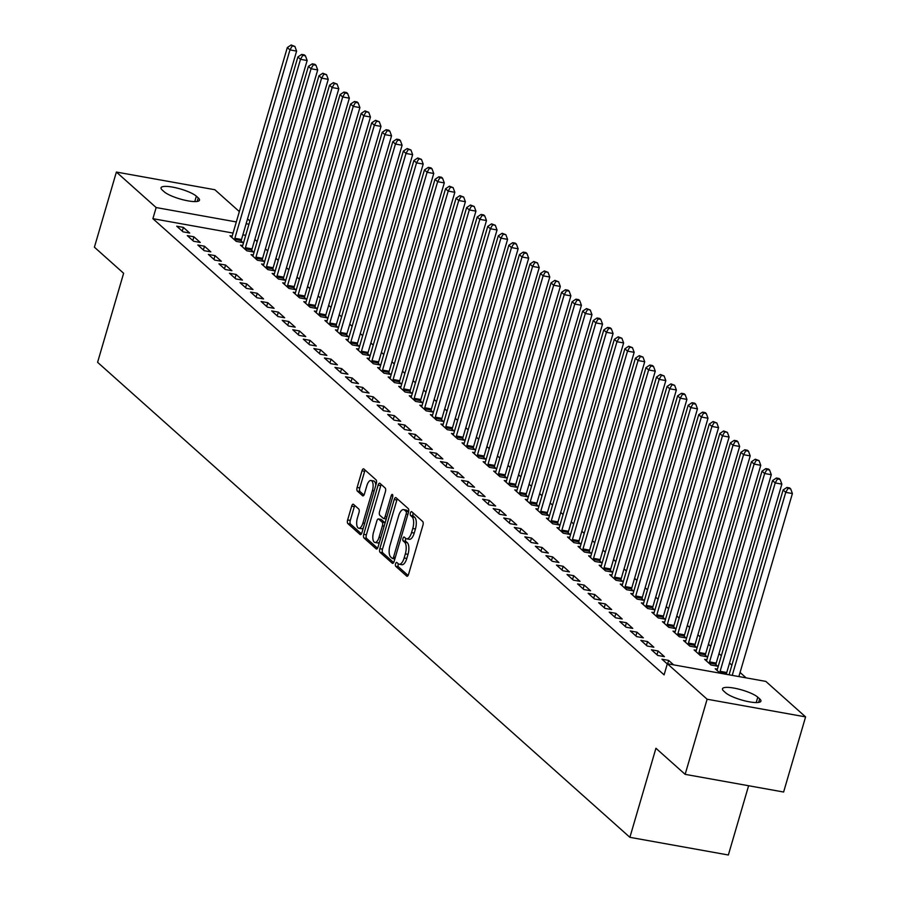 <?xml version="1.0" encoding="UTF-8"?>
<svg xmlns="http://www.w3.org/2000/svg" width="900" height="900" viewBox="0 0 900 900"><rect width="100%" height="100%" fill="white"/><g stroke="black" fill="none" stroke-linecap="round" stroke-linejoin="round"><path stroke-width="1.35" d="M395.561 563.76A2.047 0.855 -79.8 0 0 395.73 566.314L406.733 576.135A2.925 1.226 -79.8 0 0 407.014 576.281A2.925 1.226 -79.8 0 0 408.566 574.324L422.944 525.161A2.925 1.226 -79.8 0 0 422.707 521.505L411.705 511.684A2.047 0.855 -79.8 0 0 411.514 511.594A2.047 0.855 -79.8 0 0 410.423 512.955A2.047 0.855 -79.8 0 0 410.591 515.509L412.009 516.78A9.349 3.904 -79.8 0 1 412.774 528.48L411.57 532.575A9.349 3.904 -79.8 0 1 406.609 538.819A9.349 3.904 -79.8 0 1 405.697 538.358L404.28 537.086A2.047 0.855 -79.8 0 0 404.077 536.996A2.047 0.855 -79.8 0 0 402.998 538.358A2.047 0.855 -79.8 0 0 403.155 540.911L404.584 542.183A9.349 3.904 -79.8 0 1 405.338 553.882L404.145 557.977A9.349 3.904 -79.8 0 1 399.173 564.221A9.349 3.904 -79.8 0 1 398.272 563.76L396.855 562.489A2.047 0.855 -79.8 0 0 396.652 562.399A2.047 0.855 -79.8 0 0 395.561 563.76M398.363 563.839A2.047 0.855 -79.8 0 0 398.228 564.233A2.047 0.855 -79.8 0 0 398.396 566.798L408.094 575.46M413.224 513.034A2.047 0.855 -79.8 0 0 413.089 513.428A2.047 0.855 -79.8 0 0 413.246 515.993L414.675 517.264L412.009 516.78M405.787 538.436A2.047 0.855 -79.8 0 0 405.652 538.83A2.047 0.855 -79.8 0 0 405.821 541.395L407.25 542.666L404.584 542.183M353.498 504.349A2.925 1.226 -79.8 0 0 353.216 504.202A2.925 1.226 -79.8 0 0 351.664 506.16L347.636 519.952A2.925 1.226 -79.8 0 0 347.873 523.609L360.09 534.51A2.925 1.226 -79.8 0 0 360.371 534.656A2.925 1.226 -79.8 0 0 361.924 532.699L376.301 483.536A2.925 1.226 -79.8 0 0 376.065 479.88L363.848 468.979A2.925 1.226 -79.8 0 0 363.555 468.832A2.925 1.226 -79.8 0 0 362.014 470.79L357.131 487.451A2.925 1.226 -79.8 0 0 357.368 491.108L362.599 495.765A2.925 1.226 -79.8 0 0 362.88 495.911A2.925 1.226 -79.8 0 0 364.433 493.965L366.851 485.696A7.819 3.262 -79.8 0 1 371.002 480.476A7.819 3.262 -79.8 0 1 372.397 490.646L362.925 523.012A7.819 3.262 -79.8 0 1 358.774 528.233A7.819 3.262 -79.8 0 1 357.39 518.062L358.965 512.674A2.925 1.226 -79.8 0 0 358.729 509.017L353.498 504.349M233.066 233.066L152.899 218.678L664.099 674.854L667.35 663.727L765.821 681.401L805.59 716.895L707.119 699.221L667.35 663.727M152.899 218.678L156.15 207.551L116.381 172.058L214.852 189.731L239.344 211.59M805.59 716.895L783.619 792.023L685.148 774.349L655.931 748.271L629.887 837.326L97.594 362.317L123.626 273.274L94.41 247.196L116.381 172.058M685.148 774.349L707.119 699.221M379.834 548.685A2.925 1.226 -79.8 0 0 380.07 552.341L392.287 563.243A2.925 1.226 -79.8 0 0 392.569 563.389A2.925 1.226 -79.8 0 0 394.121 561.442L408.499 512.269A2.925 1.226 -79.8 0 0 408.262 508.613L396.045 497.711A2.925 1.226 -79.8 0 0 395.764 497.565A2.925 1.226 -79.8 0 0 394.211 499.522L379.834 548.685L382.5 549.169A2.925 1.226 -79.8 0 0 382.736 552.825L393.649 562.567M376.189 548.876L363.971 537.975A2.925 1.226 -79.8 0 1 363.735 534.319L378.113 485.156A2.925 1.226 -79.8 0 1 379.665 483.199A2.925 1.226 -79.8 0 1 379.946 483.345L385.178 488.014A2.925 1.226 -79.8 0 1 385.414 491.67L379.575 511.605A2.925 1.226 -79.8 0 0 379.811 515.261L383.287 518.355A2.925 1.226 -79.8 0 0 383.569 518.501A2.925 1.226 -79.8 0 0 385.121 516.555L391.185 495.787A2.047 0.855 -79.8 0 1 392.276 494.426A2.047 0.855 -79.8 0 1 392.636 497.081L378.022 547.065A2.925 1.226 -79.8 0 1 376.47 549.023A2.925 1.226 -79.8 0 1 376.189 548.876L376.785 548.989M629.887 837.326L728.359 855L748.609 785.745M193.928 236.801L187.279 235.609L193.601 241.256L200.261 242.449L193.928 236.801L192.825 240.559M242.708 245.554L240.502 245.16L246.836 250.808L253.485 252L251.775 250.481M215.021 255.623L208.373 254.43L214.706 260.077L221.355 261.27L215.021 255.623L213.93 259.391M263.812 264.386L261.596 263.993L267.93 269.64L274.579 270.832L272.88 269.303M236.126 274.455L229.466 273.262L235.8 278.91L242.449 280.102L236.126 274.455L235.024 278.213M284.906 283.207L282.701 282.814L289.024 288.461L295.684 289.654L293.974 288.135M257.22 293.276L250.571 292.084L256.894 297.731L263.554 298.924L257.22 293.276L256.118 297.045M306 302.04L303.795 301.646L310.129 307.294L316.777 308.486L315.067 306.956M278.314 312.109L271.665 310.916L277.999 316.564L284.648 317.756L278.314 312.109L277.222 315.866M327.105 320.861L324.889 320.468L331.223 326.115L337.871 327.308L336.173 325.789M299.419 330.93L292.759 329.738L299.093 335.385L305.741 336.577L299.419 330.93L298.316 334.699M348.199 339.694L345.994 339.3L352.316 344.947L358.976 346.14L357.266 344.61M320.512 349.762L313.864 348.57L320.186 354.218L326.846 355.41L320.512 349.762L319.41 353.52M369.293 358.515L367.088 358.121L373.421 363.769L380.07 364.961L378.36 363.442M341.618 368.584L334.957 367.391L341.291 373.039L347.94 374.231L341.618 368.584L340.515 372.353M390.397 377.348L388.192 376.954L394.515 382.601L401.175 383.794L399.465 382.264M362.711 387.416L356.051 386.224L362.385 391.871L369.045 393.064L362.711 387.416L361.609 391.174M411.491 396.169L409.286 395.775L415.62 401.423L422.269 402.615L420.559 401.096M383.805 406.238L377.156 405.045L383.479 410.692L390.139 411.896L383.805 406.238L382.714 410.006M432.596 415.001L430.38 414.608L436.714 420.255L443.363 421.447L441.664 419.918M404.91 425.07L398.25 423.877L404.584 429.525L411.233 430.718L404.91 425.07L403.808 428.827M453.69 433.822L451.485 433.429L457.808 439.076L464.468 440.269L462.757 438.75M426.004 443.891L419.355 442.699L425.678 448.346L432.338 449.55L426.004 443.891L424.901 447.66M474.784 452.655L472.579 452.261L478.912 457.909L485.561 459.101L483.851 457.571M447.098 462.724L440.449 461.531L446.782 467.179L453.431 468.371L447.098 462.724L446.006 466.481M495.889 471.476L493.673 471.082L500.006 476.73L506.655 477.923L504.956 476.404M468.202 481.545L461.543 480.353L467.876 486L474.525 487.204L468.202 481.545L467.1 485.314M516.983 490.309L514.778 489.915L521.1 495.562L527.76 496.755L526.05 495.225M489.296 500.377L482.647 499.185L488.97 504.832L495.63 506.025L489.296 500.377L488.194 504.135M538.076 509.13L535.871 508.736L542.205 514.384L548.854 515.576L547.144 514.058M510.39 519.21L503.741 518.006L510.075 523.654L516.724 524.858L510.39 519.21L509.299 522.967M559.181 527.962L556.965 527.569L563.299 533.216L569.959 534.409L568.249 532.879M531.495 538.031L524.835 536.839L531.169 542.486L537.817 543.679L531.495 538.031L530.392 541.789M580.275 546.784L578.07 546.39L584.393 552.038L591.053 553.23L589.342 551.711M552.589 556.864L545.94 555.66L552.262 561.308L558.923 562.511L552.589 556.864L551.486 560.621M601.38 565.616L599.164 565.222L605.498 570.87L612.146 572.062L610.436 570.533M573.694 575.685L567.034 574.493L573.368 580.14L580.016 581.332L573.694 575.685L572.591 579.442M622.474 584.438L620.269 584.044L626.591 589.691L633.251 590.884L631.541 589.365M594.788 594.518L588.139 593.314L594.461 598.961L601.121 600.165L594.788 594.518L593.685 598.275M643.567 603.27L641.363 602.876L647.696 608.524L654.345 609.716L652.635 608.186M615.881 613.339L609.232 612.146L615.555 617.794L622.215 618.986L615.881 613.339L614.79 617.096M664.673 622.091L662.456 621.697L668.79 627.345L675.439 628.538L673.74 627.019M636.986 632.171L630.326 630.967L636.66 636.615L643.309 637.819L636.986 632.171L635.884 635.929M685.766 640.924L683.561 640.53L689.884 646.178L696.544 647.37L694.834 645.84M658.08 650.992L651.431 649.8L657.754 655.447L664.414 656.64L658.08 650.992L656.977 654.75M706.86 659.745L704.655 659.351L710.989 664.999L717.637 666.191L715.928 664.673M245.7 235.339L242.876 234.833M746.134 677.869L740.081 672.469M731.891 665.156L729.529 663.053M721.339 655.74L718.988 653.636M710.786 646.335L708.435 644.231M700.245 636.919L697.883 634.815M689.692 627.502L687.33 625.399M679.14 618.086L676.789 615.982M668.599 608.681L666.236 606.577M658.046 599.265L655.684 597.161M647.494 589.849L645.143 587.745M636.952 580.433L634.59 578.329M626.4 571.028L624.038 568.924M615.847 561.611L613.496 559.507M605.306 552.195L602.944 550.091M594.754 542.779L592.391 540.675M584.201 533.374L581.85 531.27M573.66 523.957L571.298 521.854M563.108 514.541L560.745 512.438M552.555 505.125L550.204 503.021M542.014 495.72L539.651 493.616M531.461 486.304L529.099 484.2M520.909 476.887L518.558 474.784M510.356 467.471L508.005 465.368M499.815 458.066L497.452 455.951M489.262 448.65L486.9 446.546M478.71 439.234L476.359 437.13M468.169 429.817L465.806 427.714M457.616 420.412L455.254 418.298M447.064 410.996L444.713 408.892M436.522 401.58L434.16 399.476M425.97 392.164L423.608 390.06M415.418 382.759L413.066 380.644M404.876 373.343L402.514 371.239M394.324 363.926L391.961 361.822M383.771 354.51L381.42 352.406M373.23 345.094L370.868 342.99M362.678 335.689L360.315 333.585M352.125 326.272L349.774 324.169M341.584 316.856L339.221 314.752M331.031 307.44L328.669 305.336M320.479 298.035L318.127 295.931M309.938 288.619L307.575 286.515M299.385 279.202L297.022 277.099M288.832 269.786L286.481 267.683M278.28 260.381L275.929 258.278M267.739 250.965L265.376 248.861M257.186 241.549L254.824 239.445M720.18 673.211L715.207 668.768L717.413 669.161M667.283 663.952L661.972 659.216L668.633 660.409L667.643 663.784M673.605 664.852L668.633 660.409M696.319 650.34L694.102 649.935L700.436 655.582L707.085 656.786L705.386 655.256M647.528 641.576L640.879 640.384L647.212 646.031L653.861 647.224L647.528 641.576L646.436 645.345M675.214 631.508L673.009 631.114L679.342 636.761L685.991 637.954L684.281 636.435M626.434 622.755L619.785 621.562L626.107 627.21L632.768 628.403L626.434 622.755L625.331 626.512M654.12 612.686L651.915 612.281L658.238 617.929L664.898 619.133L663.188 617.602M605.34 603.923L598.68 602.73L605.014 608.377L611.663 609.57L605.34 603.923L604.238 607.691M633.026 593.854L630.81 593.46L637.144 599.107L643.793 600.3L642.094 598.781M584.235 585.101L577.586 583.909L583.909 589.556L590.569 590.749L584.235 585.101L583.133 588.859M611.921 575.033L609.716 574.627L616.039 580.275L622.699 581.479L620.989 579.949M563.141 566.269L556.481 565.076L562.815 570.724L569.464 571.916L563.141 566.269L562.039 570.038M590.827 556.2L588.623 555.806L594.945 561.454L601.605 562.646L599.895 561.127M542.048 547.447L535.387 546.255L541.721 551.903L548.37 553.095L542.048 547.447L540.945 551.205M569.722 537.379L567.517 536.974L573.851 542.621L580.5 543.825L578.79 542.295M520.942 528.615L514.294 527.423L520.616 533.07L527.276 534.262L520.942 528.615L519.84 532.384M548.629 518.546L546.424 518.153L552.746 523.8L559.406 524.993L557.696 523.474M499.849 509.794L493.189 508.601L499.522 514.249L506.171 515.441L499.849 509.794L498.746 513.551M527.535 499.725L525.319 499.32L531.653 504.968L538.301 506.171L536.602 504.641M478.744 490.961L472.095 489.769L478.429 495.416L485.077 496.609L478.744 490.961L477.652 494.73M506.43 480.892L504.225 480.499L510.559 486.146L517.207 487.339L515.498 485.82M457.65 472.14L451.001 470.947L457.324 476.595L463.984 477.787L457.65 472.14L456.548 475.897M485.336 462.071L483.131 461.666L489.454 467.314L496.114 468.517L494.404 466.988M436.556 453.308L429.896 452.115L436.23 457.762L442.879 458.955L436.556 453.308L435.454 457.076M464.243 443.239L462.026 442.845L468.36 448.493L475.009 449.685L473.31 448.166M415.451 434.486L408.803 433.294L415.136 438.941L421.785 440.134L415.451 434.486L414.36 438.244M443.137 424.418L440.933 424.012L447.266 429.66L453.915 430.864L452.205 429.334M394.358 415.654L387.709 414.461L394.031 420.109L400.691 421.301L394.358 415.654L393.255 419.423M422.044 405.585L419.839 405.191L426.161 410.839L432.821 412.031L431.111 410.512M373.264 396.832L366.604 395.64L372.938 401.287L379.586 402.48L373.264 396.832L372.161 400.59M400.95 386.764L398.734 386.359L405.067 392.006L411.716 393.21L410.006 391.68M352.159 378L345.51 376.808L351.832 382.455L358.493 383.647L352.159 378L351.056 381.769M379.845 367.931L377.64 367.537L383.963 373.185L390.623 374.377L388.912 372.859M331.065 359.179L324.405 357.986L330.739 363.634L337.387 364.826L331.065 359.179L329.963 362.936M358.751 349.11L356.546 348.705L362.869 354.353L369.529 355.556L367.819 354.026M309.971 340.346L303.311 339.154L309.645 344.801L316.294 345.994L309.971 340.346L308.869 344.115M337.646 330.277L335.441 329.884L341.775 335.531L348.424 336.724L346.714 335.205M288.866 321.525L282.218 320.332L288.54 325.98L295.2 327.173L288.866 321.525L287.764 325.282M316.553 311.456L314.348 311.051L320.67 316.699L327.33 317.891L325.62 316.373M267.773 302.692L261.113 301.5L267.446 307.147L274.095 308.34L267.773 302.692L266.67 306.461M295.459 292.624L293.243 292.23L299.576 297.877L306.225 299.07L304.526 297.551M246.667 283.871L240.019 282.668L246.352 288.326L253.001 289.519L246.667 283.871L245.576 287.629M274.354 273.791L272.149 273.398L278.483 279.045L285.131 280.238L283.421 278.719M225.574 265.039L218.925 263.846L225.248 269.494L231.907 270.686L225.574 265.039L224.471 268.796M253.26 254.97L251.055 254.576L257.377 260.224L264.037 261.416L262.327 259.898M204.48 246.218L197.82 245.014L204.154 250.672L210.803 251.865L204.48 246.218L203.377 249.975M232.166 236.138L229.95 235.744L236.284 241.391L242.933 242.584L241.234 241.065M183.375 227.385L176.726 226.192L183.06 231.84L189.709 233.032L183.375 227.385L182.284 231.143M162.292 190.08A19.046 4.309 -163.7 0 1 161.044 187.785A19.046 4.309 -163.7 0 1 176.49 187.931A19.046 4.309 -163.7 0 1 196.357 196.189L198.259 197.888A19.046 4.309 -163.7 0 1 199.507 200.171A19.046 4.309 -163.7 0 1 184.072 200.036A19.046 4.309 -163.7 0 1 164.194 191.779L162.292 190.08M248.963 224.213L246.127 223.706M236.317 221.94L156.15 207.551M247.534 218.903L249.896 221.006M759.679 698.873A19.046 4.309 -163.7 0 1 760.928 701.168A19.046 4.309 -163.7 0 1 745.481 701.021A19.046 4.309 -163.7 0 1 725.614 692.764L723.712 691.065A19.046 4.309 -163.7 0 1 722.464 688.781A19.046 4.309 -163.7 0 1 737.899 688.916A19.046 4.309 -163.7 0 1 757.778 697.185L759.679 698.873L758.644 702.416M399.173 564.221L401.839 564.705A9.349 3.904 -79.8 0 0 406.8 558.461L404.145 557.977M407.25 542.666A9.349 3.904 -79.8 0 1 408.004 554.366L406.8 558.461M406.609 538.819L409.264 539.303A9.349 3.904 -79.8 0 0 414.236 533.059L411.57 532.575M414.675 517.264A9.349 3.904 -79.8 0 1 415.429 528.964L414.236 533.059M397.339 498.87A2.925 1.226 -79.8 0 0 396.877 499.995L382.5 549.169M392.265 558.405A2.047 0.855 -79.8 0 0 392.468 558.506A2.047 0.855 -79.8 0 0 393.548 557.145L406.17 513.979A2.047 0.855 -79.8 0 0 406.001 511.425L404.505 510.086A9.349 3.904 -79.8 0 0 403.605 509.625A9.349 3.904 -79.8 0 0 398.632 515.869L390.004 545.366A9.349 3.904 -79.8 0 0 390.769 557.066L392.265 558.405M403.605 509.625L406.26 510.098A9.349 3.904 -79.8 0 1 407.171 510.559L408.611 511.853L406.001 511.425M377.55 548.201L366.626 538.447L363.971 537.975M381.24 484.504A2.925 1.226 -79.8 0 0 380.767 485.629L366.39 534.803A2.925 1.226 -79.8 0 0 366.626 538.447M385.942 518.839A2.925 1.226 -79.8 0 0 386.224 518.974A2.925 1.226 -79.8 0 0 386.235 518.985L383.569 518.501M373.534 532.294A7.819 3.262 -79.8 0 0 374.918 542.464A7.819 3.262 -79.8 0 0 379.069 537.244L382.399 525.836A2.925 1.226 -79.8 0 0 382.162 522.18L378.697 519.086A2.925 1.226 -79.8 0 0 378.416 518.94A2.925 1.226 -79.8 0 0 376.864 520.898L373.534 532.294M374.918 542.464L377.584 542.936A7.819 3.262 -79.8 0 0 379.474 542.092M385.065 522.99A2.925 1.226 -79.8 0 0 384.829 522.664L382.162 522.18M380.756 519.457A2.925 1.226 -79.8 0 1 381.071 519.424A2.925 1.226 -79.8 0 1 381.364 519.559L384.829 522.664M358.774 528.233L361.44 528.705A7.819 3.262 -79.8 0 0 363.341 527.861M375.761 485.37A7.819 3.262 -79.8 0 0 373.669 480.96L371.002 480.476M365.141 470.137A2.925 1.226 -79.8 0 0 364.669 471.262L359.798 487.924A2.925 1.226 -79.8 0 0 360.034 491.58L363.971 495.09M354.791 505.507A2.925 1.226 -79.8 0 0 354.33 506.632L350.291 520.425A2.925 1.226 -79.8 0 0 350.527 524.081L361.451 533.835M738.877 676.564L792.405 493.537L785.745 492.345L783.113 489.983L729.067 674.809M732.229 675.371L785.745 492.345L788.018 488.374L790.673 488.858L789.615 487.912L786.96 487.429L788.018 488.374M783.113 489.983L786.96 487.429M790.673 488.858L792.405 493.537M726.446 674.336L726.536 673.627A2.981 1.249 100.2 0 1 726.761 672.514L781.852 484.121L775.204 482.929L772.56 480.577L717.469 668.97A2.981 1.249 100.2 0 1 717.097 669.938L716.906 670.286M719.831 672.896L719.887 672.424A2.981 1.249 100.2 0 1 720.113 671.321L775.204 482.929L777.465 478.957L780.12 479.441L779.074 478.496L776.408 478.024L777.465 478.957M772.56 480.577L776.408 478.024M780.12 479.441L781.852 484.121M715.781 665.865L715.984 664.211A2.981 1.249 100.2 0 1 716.22 663.097L771.3 474.705L764.651 473.512L762.019 471.161L706.928 659.554A2.981 1.249 100.2 0 1 706.545 660.521L706.365 660.881M709.279 663.48L709.335 663.019A2.981 1.249 100.2 0 1 709.56 661.905L764.651 473.512L766.913 469.553L769.579 470.025L768.521 469.08L765.855 468.608L766.913 469.553M762.019 471.161L765.855 468.608M769.579 470.025L771.3 474.705M705.24 656.449L705.442 654.795A2.981 1.249 100.2 0 1 705.668 653.692L760.759 465.3L754.099 464.096L751.466 461.745L696.375 650.137A2.981 1.249 100.2 0 1 695.992 651.116L695.812 651.465M698.726 654.064L698.783 653.602A2.981 1.249 100.2 0 1 699.008 652.489L754.099 464.096L756.36 460.136L759.026 460.609L755.314 459.191L756.36 460.136M751.466 461.745L755.314 459.191M759.026 460.609L760.759 465.3M694.688 647.033L694.89 645.379A2.981 1.249 100.2 0 1 695.115 644.276L750.206 455.884L743.558 454.691L740.914 452.329L685.822 640.721A2.981 1.249 100.2 0 1 685.451 641.7L685.26 642.049M688.174 644.648L688.241 644.186A2.981 1.249 100.2 0 1 688.466 643.084L743.558 454.691L745.819 450.72L748.474 451.204L747.428 450.259L744.761 449.775L745.819 450.72M740.914 452.329L744.761 449.775M748.474 451.204L750.206 455.884M684.135 637.627L684.337 635.962A2.981 1.249 100.2 0 1 684.574 634.86L739.654 446.468L733.005 445.275L730.373 442.924L675.281 631.316A2.981 1.249 100.2 0 1 674.899 632.284L674.719 632.633M677.633 635.242L677.689 634.77A2.981 1.249 100.2 0 1 677.914 633.668L733.005 445.275L735.266 441.304L737.933 441.787L736.875 440.843L734.209 440.37L735.266 441.304M730.373 442.924L734.209 440.37M737.933 441.787L739.654 446.468M673.594 628.211L673.796 626.558A2.981 1.249 100.2 0 1 674.021 625.444L729.113 437.051L722.452 435.859L719.82 433.507L664.729 621.9A2.981 1.249 100.2 0 1 664.346 622.867L664.166 623.227M667.08 625.826L667.136 625.365A2.981 1.249 100.2 0 1 667.361 624.251L722.452 435.859L724.714 431.899L727.38 432.371L723.668 430.954L724.714 431.899M719.82 433.507L723.668 430.954M727.38 432.371L729.113 437.051M663.041 618.795L663.244 617.141A2.981 1.249 100.2 0 1 663.469 616.039L718.56 427.635L711.911 426.442L709.268 424.091L654.176 612.484A2.981 1.249 100.2 0 1 653.805 613.462L653.614 613.811M656.528 616.41L656.595 615.949A2.981 1.249 100.2 0 1 656.82 614.835L711.911 426.442L714.173 422.483L716.827 422.955L713.115 421.537L714.173 422.483M709.268 424.091L713.115 421.537M716.827 422.955L718.56 427.635M652.489 609.379L652.691 607.725A2.981 1.249 100.2 0 1 652.916 606.623L708.008 418.23L701.359 417.037L698.726 414.675L643.635 603.067A2.981 1.249 100.2 0 1 643.252 604.046L643.072 604.395M645.986 606.994L646.043 606.533A2.981 1.249 100.2 0 1 646.268 605.43L701.359 417.037L703.62 413.066L706.286 413.55L705.229 412.605L702.562 412.121L703.62 413.066M698.726 414.675L702.562 412.121M706.286 413.55L708.008 418.23M641.936 599.974L642.15 598.309A2.981 1.249 100.2 0 1 642.375 597.206L697.466 408.814L690.806 407.621L688.174 405.27L633.082 593.663A2.981 1.249 100.2 0 1 632.7 594.63L632.52 594.979M635.434 597.589L635.49 597.116A2.981 1.249 100.2 0 1 635.715 596.014L690.806 407.621L693.067 403.65L695.734 404.134L694.676 403.189L692.021 402.716L693.067 403.65M688.174 405.27L692.021 402.716M695.734 404.134L697.466 408.814M631.395 590.558L631.597 588.904A2.981 1.249 100.2 0 1 631.822 587.79L686.914 399.397L680.265 398.205L677.621 395.854L622.53 584.246A2.981 1.249 100.2 0 1 622.148 585.214L621.967 585.574M624.881 588.173L624.938 587.711A2.981 1.249 100.2 0 1 625.174 586.597L680.265 398.205L682.526 394.245L685.181 394.718L684.135 393.772L681.469 393.3L682.526 394.245M677.621 395.854L681.469 393.3M685.181 394.718L686.914 399.397M620.842 581.141L621.045 579.488A2.981 1.249 100.2 0 1 621.27 578.385L676.361 389.981L669.712 388.789L667.069 386.438L611.989 574.83A2.981 1.249 100.2 0 1 611.606 575.809L611.426 576.158M614.34 578.756L614.396 578.295A2.981 1.249 100.2 0 1 614.621 577.181L669.712 388.789L671.974 384.829L674.64 385.301L670.916 383.884L671.974 384.829M667.069 386.438L670.916 383.884M674.64 385.301L676.361 389.981M610.29 571.725L610.504 570.071A2.981 1.249 100.2 0 1 610.729 568.969L665.82 380.576L659.16 379.384L656.528 377.021L601.436 565.414A2.981 1.249 100.2 0 1 601.054 566.392L600.874 566.741M603.788 569.34L603.844 568.879A2.981 1.249 100.2 0 1 604.069 567.776L659.16 379.384L661.421 375.412L664.087 375.896L660.375 374.468L661.421 375.412M656.528 377.021L660.375 374.468M664.087 375.896L665.82 380.576M599.749 562.32L599.951 560.655A2.981 1.249 100.2 0 1 600.176 559.553L655.268 371.16L648.619 369.968L645.975 367.616L590.884 556.009A2.981 1.249 100.2 0 1 590.501 556.976L590.321 557.325M593.235 559.935L593.291 559.462A2.981 1.249 100.2 0 1 593.528 558.36L648.619 369.968L650.88 365.996L653.535 366.48L652.477 365.535L649.822 365.062L650.88 365.996M645.975 367.616L649.822 365.062M653.535 366.48L655.268 371.16M589.196 552.904L589.399 551.25A2.981 1.249 100.2 0 1 589.624 550.136L644.715 361.744L638.066 360.551L635.423 358.2L580.342 546.592A2.981 1.249 100.2 0 1 579.96 547.56L579.78 547.92M582.694 550.519L582.75 550.058A2.981 1.249 100.2 0 1 582.975 548.944L638.066 360.551L640.327 356.591L642.994 357.064L639.27 355.646L640.327 356.591M635.423 358.2L639.27 355.646M642.994 357.064L644.715 361.744M578.644 543.488L578.846 541.834A2.981 1.249 100.2 0 1 579.082 540.731L634.174 352.327L627.514 351.135L624.881 348.784L569.79 537.176A2.981 1.249 100.2 0 1 569.408 538.144L569.227 538.504M572.141 541.102L572.197 540.641A2.981 1.249 100.2 0 1 572.423 539.528L627.514 351.135L629.775 347.175L632.441 347.647L628.729 346.23L629.775 347.175M624.881 348.784L628.729 346.23M632.441 347.647L634.174 352.327M568.102 534.071L568.305 532.418A2.981 1.249 100.2 0 1 568.53 531.315L623.621 342.923L616.961 341.73L614.329 339.368L559.238 527.76A2.981 1.249 100.2 0 1 558.855 528.739L558.675 529.087M561.589 531.686L561.645 531.225A2.981 1.249 100.2 0 1 561.881 530.123L616.961 341.73L619.234 337.759L621.889 338.243L618.176 336.814L619.234 337.759M614.329 339.368L618.176 336.814M621.889 338.243L623.621 342.923M557.55 524.666L557.752 523.001A2.981 1.249 100.2 0 1 557.977 521.899L613.069 333.506L606.42 332.314L603.776 329.963L548.685 518.355A2.981 1.249 100.2 0 1 548.314 519.322L548.134 519.671M551.048 522.27L551.104 521.809A2.981 1.249 100.2 0 1 551.329 520.706L606.42 332.314L608.681 328.343L611.347 328.826L610.29 327.881L607.624 327.409L608.681 328.343M603.776 329.963L607.624 327.409M611.347 328.826L613.069 333.506M546.998 515.25L547.2 513.596A2.981 1.249 100.2 0 1 547.436 512.483L602.528 324.09L595.867 322.897L593.235 320.546L538.144 508.939A2.981 1.249 100.2 0 1 537.761 509.906L537.581 510.266M540.495 512.865L540.551 512.404A2.981 1.249 100.2 0 1 540.776 511.29L595.867 322.897L598.129 318.938L600.795 319.41L599.738 318.465L597.071 317.993L598.129 318.938M593.235 320.546L597.071 317.993M600.795 319.41L602.528 324.09M536.456 505.834L536.659 504.18A2.981 1.249 100.2 0 1 536.884 503.077L591.975 314.674L585.315 313.481L582.683 311.13L527.591 499.522A2.981 1.249 100.2 0 1 527.209 500.49L527.029 500.85M529.942 503.449L529.999 502.988A2.981 1.249 100.2 0 1 530.235 501.874L585.315 313.481L587.587 309.521L590.242 309.994L586.53 308.576L587.587 309.521M582.683 311.13L586.53 308.576M590.242 309.994L591.975 314.674M525.904 496.418L526.106 494.764A2.981 1.249 100.2 0 1 526.331 493.661L581.423 305.269L574.774 304.076L572.13 301.714L517.039 490.106A2.981 1.249 100.2 0 1 516.668 491.085L516.488 491.434M519.401 494.032L519.457 493.571A2.981 1.249 100.2 0 1 519.683 492.469L574.774 304.076L577.035 300.105L579.69 300.589L578.644 299.644L575.977 299.16L577.035 300.105M572.13 301.714L575.977 299.16M579.69 300.589L581.423 305.269M515.351 487.001L515.554 485.348A2.981 1.249 100.2 0 1 515.79 484.245L570.881 295.853L564.221 294.66L561.589 292.309L506.498 480.701A2.981 1.249 100.2 0 1 506.115 481.669L505.935 482.017M508.849 484.616L508.905 484.155A2.981 1.249 100.2 0 1 509.13 483.053L564.221 294.66L566.483 290.689L569.149 291.173L568.091 290.228L565.425 289.755L566.483 290.689M561.589 292.309L565.425 289.755M569.149 291.173L570.881 295.853M504.81 477.596L505.012 475.942A2.981 1.249 100.2 0 1 505.238 474.829L560.329 286.436L553.669 285.244L551.036 282.892L495.945 471.285A2.981 1.249 100.2 0 1 495.562 472.252L495.382 472.613M498.296 475.211L498.353 474.739A2.981 1.249 100.2 0 1 498.589 473.636L553.669 285.244L555.941 281.284L558.596 281.756L554.884 280.339L555.941 281.284M551.036 282.892L554.884 280.339M558.596 281.756L560.329 286.436M494.257 468.18L494.46 466.526A2.981 1.249 100.2 0 1 494.685 465.424L549.776 277.02L543.127 275.827L540.484 273.476L485.392 461.869A2.981 1.249 100.2 0 1 485.021 462.836L484.83 463.196M487.755 465.795L487.811 465.334A2.981 1.249 100.2 0 1 488.036 464.22L543.127 275.827L545.389 271.868L548.044 272.34L544.331 270.923L545.389 271.868M540.484 273.476L544.331 270.923M548.044 272.34L549.776 277.02M483.705 458.764L483.907 457.11A2.981 1.249 100.2 0 1 484.144 456.007L539.224 267.615L532.575 266.423L529.942 264.06L474.851 452.452A2.981 1.249 100.2 0 1 474.469 453.431L474.289 453.78M477.202 456.379L477.259 455.918A2.981 1.249 100.2 0 1 477.484 454.815L532.575 266.423L534.836 262.451L537.502 262.924L533.779 261.506L534.836 262.451M529.942 264.06L533.779 261.506M537.502 262.924L539.224 267.615M473.164 449.348L473.366 447.694A2.981 1.249 100.2 0 1 473.591 446.591L528.683 258.199L522.023 257.006L519.39 254.655L464.299 443.048A2.981 1.249 100.2 0 1 463.916 444.015L463.736 444.364M466.65 446.963L466.706 446.501A2.981 1.249 100.2 0 1 466.931 445.399L522.023 257.006L524.284 253.035L526.95 253.519L525.892 252.574L523.238 252.101L524.284 253.035M519.39 254.655L523.238 252.101M526.95 253.519L528.683 258.199M462.611 439.942L462.814 438.289A2.981 1.249 100.2 0 1 463.039 437.175L518.13 248.782L511.481 247.59L508.838 245.239L453.746 433.631A2.981 1.249 100.2 0 1 453.375 434.599L453.184 434.959M456.098 437.558L456.165 437.085A2.981 1.249 100.2 0 1 456.39 435.983L511.481 247.59L513.743 243.63L516.398 244.102L515.351 243.157L512.685 242.685L513.743 243.63M508.838 245.239L512.685 242.685M516.398 244.102L518.13 248.782M452.059 430.526L452.261 428.873A2.981 1.249 100.2 0 1 452.498 427.759L507.577 239.366L500.929 238.174L498.296 235.822L443.205 424.215A2.981 1.249 100.2 0 1 442.822 425.183L442.642 425.543M445.556 428.141L445.613 427.68A2.981 1.249 100.2 0 1 445.838 426.566L500.929 238.174L503.19 234.214L505.856 234.686L502.132 233.269L503.19 234.214M498.296 235.822L502.132 233.269M505.856 234.686L507.577 239.366M441.517 421.11L441.72 419.456A2.981 1.249 100.2 0 1 441.945 418.354L497.036 229.961L490.376 228.757L487.744 226.406L432.652 414.799A2.981 1.249 100.2 0 1 432.27 415.777L432.09 416.126M435.004 418.725L435.06 418.264A2.981 1.249 100.2 0 1 435.285 417.161L490.376 228.757L492.637 224.797L495.304 225.27L491.591 223.852L492.637 224.797M487.744 226.406L491.591 223.852M495.304 225.27L497.036 229.961M430.965 411.694L431.168 410.04A2.981 1.249 100.2 0 1 431.392 408.938L486.484 220.545L479.835 219.352L477.191 217.001L422.1 405.394A2.981 1.249 100.2 0 1 421.729 406.361L421.537 406.71M424.451 409.309L424.519 408.848A2.981 1.249 100.2 0 1 424.744 407.745L479.835 219.352L482.096 215.381L484.751 215.865L483.705 214.92L481.039 214.447L482.096 215.381M477.191 217.001L481.039 214.447M484.751 215.865L486.484 220.545M420.412 402.289L420.615 400.635A2.981 1.249 100.2 0 1 420.84 399.521L475.931 211.129L469.282 209.936L466.65 207.585L411.559 395.978A2.981 1.249 100.2 0 1 411.176 396.945L410.996 397.305M413.91 399.904L413.966 399.431A2.981 1.249 100.2 0 1 414.191 398.329L469.282 209.936L471.544 205.976L474.21 206.449L470.486 205.031L471.544 205.976M466.65 207.585L470.486 205.031M474.21 206.449L475.931 211.129M409.86 392.873L410.074 391.219A2.981 1.249 100.2 0 1 410.299 390.105L465.39 201.713L458.73 200.52L456.098 198.169L401.006 386.561A2.981 1.249 100.2 0 1 400.624 387.529L400.444 387.889M403.358 390.488L403.414 390.026A2.981 1.249 100.2 0 1 403.639 388.912L458.73 200.52L460.991 196.56L463.657 197.032L459.945 195.615L460.991 196.56M456.098 198.169L459.945 195.615M463.657 197.032L465.39 201.713M399.319 383.456L399.521 381.803A2.981 1.249 100.2 0 1 399.746 380.7L454.838 192.308L448.189 191.104L445.545 188.752L390.454 377.145A2.981 1.249 100.2 0 1 390.071 378.124L389.891 378.473M392.805 381.071L392.861 380.61A2.981 1.249 100.2 0 1 393.098 379.507L448.189 191.104L450.45 187.144L453.105 187.616L449.392 186.199L450.45 187.144M445.545 188.752L449.392 186.199M453.105 187.616L454.838 192.308M388.766 374.04L388.969 372.386A2.981 1.249 100.2 0 1 389.194 371.284L444.285 182.891L437.636 181.699L434.993 179.347L379.912 367.74A2.981 1.249 100.2 0 1 379.53 368.707L379.35 369.056M382.264 371.655L382.32 371.194A2.981 1.249 100.2 0 1 382.545 370.091L437.636 181.699L439.897 177.727L442.564 178.211L441.506 177.266L438.84 176.794L439.897 177.727M434.993 179.347L438.84 176.794M442.564 178.211L444.285 182.891M378.214 364.635L378.428 362.981A2.981 1.249 100.2 0 1 378.652 361.868L433.744 173.475L427.084 172.282L424.451 169.931L369.36 358.324A2.981 1.249 100.2 0 1 368.978 359.291L368.798 359.64M371.711 362.25L371.767 361.777A2.981 1.249 100.2 0 1 371.993 360.675L427.084 172.282L429.345 168.311L432.011 168.795L430.954 167.85L428.299 167.377L429.345 168.311M424.451 169.931L428.299 167.377M432.011 168.795L433.744 173.475M367.673 355.219L367.875 353.565A2.981 1.249 100.2 0 1 368.1 352.451L423.191 164.059L416.543 162.866L413.899 160.515L358.808 348.907A2.981 1.249 100.2 0 1 358.425 349.875L358.245 350.235M361.159 352.834L361.215 352.373A2.981 1.249 100.2 0 1 361.451 351.259L416.543 162.866L418.804 158.906L421.459 159.379L417.746 157.961L418.804 158.906M413.899 160.515L417.746 157.961M421.459 159.379L423.191 164.059M357.12 345.803L357.322 344.149A2.981 1.249 100.2 0 1 357.548 343.046L412.639 154.654L405.99 153.45L403.346 151.099L348.266 339.491A2.981 1.249 100.2 0 1 347.884 340.47L347.704 340.819M350.618 343.418L350.674 342.956A2.981 1.249 100.2 0 1 350.899 341.854L405.99 153.45L408.251 149.49L410.918 149.963L407.194 148.545L408.251 149.49M403.346 151.099L407.194 148.545M410.918 149.963L412.639 154.654M346.567 336.386L346.77 334.733A2.981 1.249 100.2 0 1 347.006 333.63L402.098 145.237L395.438 144.045L392.805 141.694L337.714 330.086A2.981 1.249 100.2 0 1 337.331 331.054L337.151 331.402M340.065 334.001L340.121 333.54A2.981 1.249 100.2 0 1 340.346 332.438L395.438 144.045L397.699 140.074L400.365 140.558L399.308 139.612L396.652 139.14L397.699 140.074M392.805 141.694L396.652 139.14M400.365 140.558L402.098 145.237M336.026 326.981L336.229 325.327A2.981 1.249 100.2 0 1 336.454 324.214L391.545 135.821L384.885 134.629L382.252 132.278L327.161 320.67A2.981 1.249 100.2 0 1 326.779 321.637L326.599 321.986M329.512 324.596L329.569 324.124A2.981 1.249 100.2 0 1 329.805 323.021L384.885 134.629L387.157 130.657L389.812 131.141L388.755 130.196L386.1 129.724L387.157 130.657M382.252 132.278L386.1 129.724M389.812 131.141L391.545 135.821M325.474 317.565L325.676 315.911A2.981 1.249 100.2 0 1 325.901 314.798L380.993 126.405L374.344 125.212L371.7 122.861L316.609 311.254A2.981 1.249 100.2 0 1 316.238 312.221L316.058 312.581M318.971 315.18L319.027 314.719A2.981 1.249 100.2 0 1 319.252 313.605L374.344 125.212L376.605 121.252L379.271 121.725L375.548 120.308L376.605 121.252M371.7 122.861L375.548 120.308M379.271 121.725L380.993 126.405M314.921 308.149L315.124 306.495A2.981 1.249 100.2 0 1 315.36 305.392L370.451 117L363.791 115.796L361.159 113.445L306.067 301.838A2.981 1.249 100.2 0 1 305.685 302.816L305.505 303.165M308.419 305.764L308.475 305.303A2.981 1.249 100.2 0 1 308.7 304.2L363.791 115.796L366.053 111.836L368.719 112.309L364.995 110.891L366.053 111.836M361.159 113.445L364.995 110.891M368.719 112.309L370.451 117M304.38 298.733L304.582 297.079A2.981 1.249 100.2 0 1 304.808 295.976L359.899 107.584L353.239 106.391L350.606 104.029L295.515 292.433A2.981 1.249 100.2 0 1 295.132 293.4L294.952 293.749M297.866 296.348L297.923 295.886A2.981 1.249 100.2 0 1 298.159 294.784L353.239 106.391L355.511 102.42L358.166 102.904L357.109 101.959L354.454 101.486L355.511 102.42M350.606 104.029L354.454 101.486M358.166 102.904L359.899 107.584M293.827 289.327L294.03 287.674A2.981 1.249 100.2 0 1 294.255 286.56L349.346 98.168L342.697 96.975L340.054 94.624L284.963 283.016A2.981 1.249 100.2 0 1 284.591 283.984L284.411 284.332M287.325 286.942L287.381 286.47A2.981 1.249 100.2 0 1 287.606 285.368L342.697 96.975L344.959 93.004L347.614 93.487L346.567 92.543L343.901 92.07L344.959 93.004M340.054 94.624L343.901 92.07M347.614 93.487L349.346 98.168M283.275 279.911L283.477 278.257A2.981 1.249 100.2 0 1 283.714 277.144L338.805 88.751L332.145 87.559L329.512 85.207L274.421 273.6A2.981 1.249 100.2 0 1 274.039 274.567L273.859 274.928M276.773 277.526L276.829 277.065A2.981 1.249 100.2 0 1 277.054 275.951L332.145 87.559L334.406 83.599L337.072 84.071L333.349 82.654L334.406 83.599M329.512 85.207L333.349 82.654M337.072 84.071L338.805 88.751M272.734 270.495L272.936 268.841A2.981 1.249 100.2 0 1 273.161 267.739L328.252 79.346L321.593 78.142L318.96 75.791L263.869 264.184A2.981 1.249 100.2 0 1 263.486 265.162L263.306 265.511M266.22 268.11L266.276 267.649A2.981 1.249 100.2 0 1 266.501 266.546L321.593 78.142L323.865 74.183L326.52 74.655L322.808 73.237L323.865 74.183M318.96 75.791L322.808 73.237M326.52 74.655L328.252 79.346M262.181 261.079L262.384 259.425A2.981 1.249 100.2 0 1 262.609 258.322L317.7 69.93L311.051 68.737L308.407 66.375L253.316 254.779A2.981 1.249 100.2 0 1 252.945 255.746L252.754 256.095M255.679 258.694L255.735 258.233A2.981 1.249 100.2 0 1 255.96 257.13L311.051 68.737L313.312 64.766L315.968 65.25L314.921 64.305L312.255 63.833L313.312 64.766M308.407 66.375L312.255 63.833M315.968 65.25L317.7 69.93M251.629 251.674L251.831 250.02A2.981 1.249 100.2 0 1 252.067 248.906L307.147 60.514L300.499 59.321L297.866 56.97L242.775 245.362A2.981 1.249 100.2 0 1 242.393 246.33L242.213 246.679M245.126 249.289L245.183 248.816A2.981 1.249 100.2 0 1 245.407 247.714L300.499 59.321L302.76 55.35L305.426 55.834L304.369 54.889L301.702 54.416L302.76 55.35M297.866 56.97L301.702 54.416M305.426 55.834L307.147 60.514M241.088 242.257L241.29 240.604A2.981 1.249 100.2 0 1 241.515 239.49L296.606 51.098L289.946 49.905L287.314 47.554L232.222 235.946A2.981 1.249 100.2 0 1 231.84 236.914L231.66 237.274M234.574 239.873L234.63 239.411A2.981 1.249 100.2 0 1 234.855 238.297L289.946 49.905L292.207 45.945L294.874 46.417L291.161 45L292.207 45.945M287.314 47.554L291.161 45M294.874 46.417L296.606 51.098M398.396 566.798L395.73 566.314M413.246 515.993L410.591 515.509M405.821 541.395L403.155 540.911M408.004 554.366L405.338 553.882M415.429 528.964L412.774 528.48M407.329 576.248L406.733 576.135M396.877 499.995L394.211 499.522M392.884 563.355L392.287 563.243M382.736 552.825L380.07 552.341M394.875 558.877L392.681 558.484M395.291 557.449L393.548 557.145M407.914 514.294L406.17 513.979M407.171 510.559L404.505 510.086M366.39 534.803L363.735 534.319M380.767 485.629L378.113 485.156M386.854 516.859L385.121 516.555M392.816 496.08L391.185 495.787M380.801 537.548L379.069 537.244M384.142 526.151L382.399 525.836M381.364 519.559L378.697 519.086M364.669 523.316L362.925 523.012M374.13 490.95L372.397 490.646M363.195 495.877L362.599 495.765M360.034 491.58L357.368 491.108M359.798 487.924L357.131 487.451M364.669 471.262L362.014 470.79M360.686 534.623L360.09 534.51M350.527 524.081L347.873 523.609M350.291 520.425L347.636 519.952M354.33 506.632L351.664 506.16M757.778 697.185L756.202 702.574M196.357 196.189L194.782 201.589M198.259 197.888L197.224 201.431M726.536 673.627L719.887 672.424M726.761 672.514L720.113 671.321M715.984 664.211L709.335 663.019M716.22 663.097L709.56 661.905M705.442 654.795L698.783 653.602M705.668 653.692L699.008 652.489M694.89 645.379L688.241 644.186M695.115 644.276L688.466 643.084M684.337 635.962L677.689 634.77M684.574 634.86L677.914 633.668M673.796 626.558L667.136 625.365M674.021 625.444L667.361 624.251M663.244 617.141L656.595 615.949M663.469 616.039L656.82 614.835M652.691 607.725L646.043 606.533M652.916 606.623L646.268 605.43M642.15 598.309L635.49 597.116M642.375 597.206L635.715 596.014M631.597 588.904L624.938 587.711M631.822 587.79L625.174 586.597M621.045 579.488L614.396 578.295M621.27 578.385L614.621 577.181M610.504 570.071L603.844 568.879M610.729 568.969L604.069 567.776M599.951 560.655L593.291 559.462M600.176 559.553L593.528 558.36M589.399 551.25L582.75 550.058M589.624 550.136L582.975 548.944M578.846 541.834L572.197 540.641M579.082 540.731L572.423 539.528M568.305 532.418L561.645 531.225M568.53 531.315L561.881 530.123M557.752 523.001L551.104 521.809M557.977 521.899L551.329 520.706M547.2 513.596L540.551 512.404M547.436 512.483L540.776 511.29M536.659 504.18L529.999 502.988M536.884 503.077L530.235 501.874M526.106 494.764L519.457 493.571M526.331 493.661L519.683 492.469M515.554 485.348L508.905 484.155M515.79 484.245L509.13 483.053M505.012 475.942L498.353 474.739M505.238 474.829L498.589 473.636M494.46 466.526L487.811 465.334M494.685 465.424L488.036 464.22M483.907 457.11L477.259 455.918M484.144 456.007L477.484 454.815M473.366 447.694L466.706 446.501M473.591 446.591L466.931 445.399M462.814 438.289L456.165 437.085M463.039 437.175L456.39 435.983M452.261 428.873L445.613 427.68M452.498 427.759L445.838 426.566M441.72 419.456L435.06 418.264M441.945 418.354L435.285 417.161M431.168 410.04L424.519 408.848M431.392 408.938L424.744 407.745M420.615 400.635L413.966 399.431M420.84 399.521L414.191 398.329M410.074 391.219L403.414 390.026M410.299 390.105L403.639 388.912M399.521 381.803L392.861 380.61M399.746 380.7L393.098 379.507M388.969 372.386L382.32 371.194M389.194 371.284L382.545 370.091M378.428 362.981L371.767 361.777M378.652 361.868L371.993 360.675M367.875 353.565L361.215 352.373M368.1 352.451L361.451 351.259M357.322 344.149L350.674 342.956M357.548 343.046L350.899 341.854M346.77 334.733L340.121 333.54M347.006 333.63L340.346 332.438M336.229 325.327L329.569 324.124M336.454 324.214L329.805 323.021M325.676 315.911L319.027 314.719M325.901 314.798L319.252 313.605M315.124 306.495L308.475 305.303M315.36 305.392L308.7 304.2M304.582 297.079L297.923 295.886M304.808 295.976L298.159 294.784M294.03 287.674L287.381 286.47M294.255 286.56L287.606 285.368M283.477 278.257L276.829 277.065M283.714 277.144L277.054 275.951M272.936 268.841L266.276 267.649M273.161 267.739L266.501 266.546M262.384 259.425L255.735 258.233M262.609 258.322L255.96 257.13M251.831 250.02L245.183 248.816M252.067 248.906L245.407 247.714M241.29 240.604L234.63 239.411M241.515 239.49L234.855 238.297M394.853 558.934L392.468 558.506M381.071 519.424L378.416 518.94"/></g></svg>
